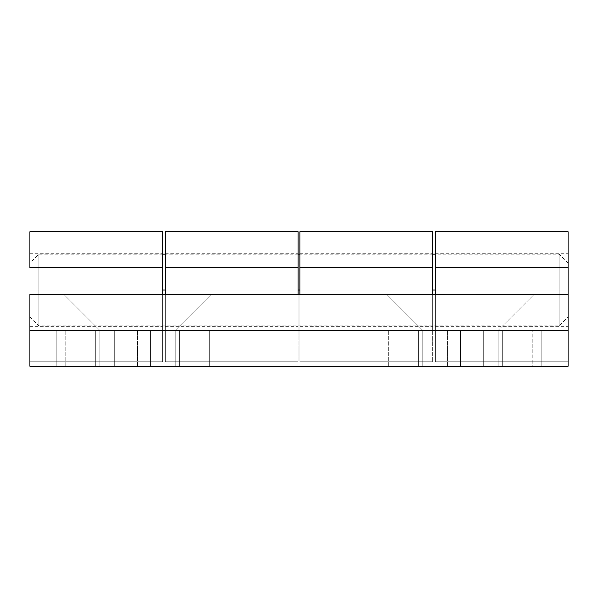 <?xml version="1.0" encoding="UTF-8"?>
<svg xmlns="http://www.w3.org/2000/svg" width="598" height="598" viewBox="0 0 598 598"><rect width="100%" height="100%" fill="white"/><g stroke="black" fill="none" stroke-linecap="round" stroke-linejoin="round"><path stroke-width="0.45" stroke-dasharray="2.99 2.24" d="M150.561 330.395L209.3 330.395L209.3 366.275L150.561 366.275L150.561 330.395L150.561 366.275L498.134 366.275L422.786 366.275L422.786 330.395L498.134 330.395L498.134 366.275L150.561 366.275L150.561 330.395L460.46 330.395L460.46 366.275L460.46 330.395L460.46 366.275L388.76 366.275L418.63 366.275L418.63 330.395L388.76 330.395L460.46 330.395L460.46 366.275L150.561 366.275L150.561 330.395L460.46 330.395L179.37 330.395L179.37 366.275L418.63 366.275L418.63 330.395L179.37 330.395L179.37 366.275L209.3 366.275L209.3 330.395L150.561 330.395M483.319 330.395L532.22 330.395L532.22 366.275L483.319 366.275L483.319 330.395L541.19 330.395L541.19 366.275L483.319 366.275L541.19 366.275L483.319 366.275L483.319 330.395L483.319 366.275L483.319 330.395L541.19 330.395L541.19 366.275L541.19 330.395L502.29 330.395L502.29 366.275L541.19 366.275L541.19 330.395L502.29 330.395L502.29 366.275L532.22 366.275L532.22 330.395L483.319 330.395L541.19 330.395L541.19 366.275L483.319 366.275L532.22 366.275L502.29 366.275L502.29 330.395L532.22 330.395L532.22 366.275L502.29 366.275L541.19 366.275L483.319 366.275L483.319 330.395L483.319 366.275L532.22 366.275L532.22 330.395L483.319 330.395L483.319 366.275L483.319 330.395L532.22 330.395L502.29 330.395L502.29 366.275L541.19 366.275L541.19 330.395L541.19 366.275L541.19 330.395L483.319 330.395M422.786 330.395L386.906 294.515L534.014 294.515L498.134 330.395L422.786 330.395L498.134 330.395L534.014 294.515L476.606 294.515L568.1 294.515L29.9 294.515L211.094 294.515L175.214 330.395L175.214 366.275L99.866 366.275L99.866 330.395L175.214 330.395L99.866 330.395L63.986 294.515L534.014 294.515L386.906 294.515L422.786 330.395L422.786 366.275L498.134 366.275L498.134 330.395L422.786 330.395L498.134 330.395L498.134 366.275L422.786 366.275L422.786 330.395L386.906 294.515L534.014 294.515L498.134 330.395L422.786 330.395L498.134 330.395L534.014 294.515L29.9 294.515L29.9 330.395L568.1 330.395L568.1 294.515L386.906 294.515L422.786 330.395L422.786 366.275L498.134 366.275L422.786 366.275L498.134 366.275L498.134 330.395L422.786 330.395M432.653 290.03L299.897 290.03L299.897 253.702L299.897 290.03L299.897 253.702L299.897 290.03L432.653 290.03L432.653 253.702L432.653 326.359L432.653 290.03L432.653 326.359L432.653 290.03L299.897 290.03L299.897 326.359L299.897 290.03L299.897 326.359L299.897 290.03L432.653 290.03L432.653 326.359L432.653 253.702L432.653 290.03L299.897 290.03L299.897 253.702L299.897 326.359L299.897 290.03L432.653 290.03M162.656 290.03L29.9 290.03L29.9 253.702L29.9 290.03L29.9 253.702L29.9 290.03L162.656 290.03L162.656 253.702L162.656 326.359L162.656 290.03L162.656 326.359L162.656 290.03L29.9 290.03L29.9 326.359L29.9 290.03L29.9 326.359L29.9 290.03L162.656 290.03L162.656 326.359L162.656 253.702L162.656 290.03L38.87 290.03L38.87 325.91L38.87 290.03L29.9 290.03L29.9 253.702L29.9 326.359L29.9 290.03L29.9 316.94L29.9 290.03L38.87 290.03L38.87 325.91L38.87 290.03L559.13 290.03L559.13 325.91L559.13 290.03L435.344 290.03L435.344 253.702L435.344 290.03L435.344 253.702L435.344 290.03L568.1 290.03L435.344 290.03L435.344 326.359L435.344 290.03L435.344 326.359L435.344 290.03L568.1 290.03L568.1 253.702L568.1 326.359L568.1 290.03L568.1 326.359L568.1 290.03L435.344 290.03L435.344 253.702L435.344 326.359L435.344 290.03L559.13 290.03L559.13 325.91L559.13 290.03L568.1 290.03L568.1 326.359L568.1 253.702L568.1 316.94L568.1 290.03L559.13 290.03L568.1 290.03L568.1 263.12L568.1 290.03L559.13 290.03L559.13 254.15L559.13 290.03L559.13 254.15L559.13 290.03L162.656 290.03M29.9 366.275L568.1 366.275L29.9 366.275L29.9 361.79L162.656 361.79L162.656 267.605L29.9 267.605L29.9 294.515L162.656 294.515L29.9 294.515L29.9 361.79L162.656 361.79L29.9 361.79L162.656 361.79L162.656 294.515L29.9 294.515L29.9 267.605L162.656 267.605L162.656 231.725L29.9 231.725L29.9 267.605L29.9 231.725L162.656 231.725L162.656 294.515L432.653 294.515L432.653 267.605L299.897 267.605L299.897 361.79L432.653 361.79L432.653 294.515L299.897 294.515L299.897 361.79L432.653 361.79L299.897 361.79L432.653 361.79L432.653 294.515L299.897 294.515L299.897 361.79L299.897 267.605L432.653 267.605L432.653 231.725L299.897 231.725L299.897 267.605L299.897 231.725L432.653 231.725L432.653 294.515L568.1 294.515L568.1 366.275L29.9 366.275L568.1 366.275L568.1 330.395L29.9 330.395L29.9 366.275L29.9 294.515L29.9 366.275L29.9 294.515L298.103 294.515L298.103 361.79L165.347 361.79L298.103 361.79L165.347 361.79L165.347 294.515L298.103 294.515L298.103 267.605L165.347 267.605L165.347 294.515L298.103 294.515L29.9 294.515L29.9 366.275L568.1 366.275L568.1 294.515L568.1 366.275L29.9 366.275M99.866 366.275L175.214 366.275L99.866 366.275L175.214 366.275L175.214 330.395L211.094 294.515L63.986 294.515L99.866 330.395L175.214 330.395L99.866 330.395L99.866 366.275L99.866 330.395L175.214 330.395L175.214 366.275L99.866 366.275L209.3 366.275L179.37 366.275L179.37 330.395L209.3 330.395L209.3 366.275L179.37 366.275L179.37 330.395L418.63 330.395L418.63 366.275L179.37 366.275L447.439 366.275L99.866 366.275L175.214 366.275L175.214 330.395L99.866 330.395L63.986 294.515L211.094 294.515L175.214 330.395L211.094 294.515L63.986 294.515L121.394 294.515L63.986 294.515L99.866 330.395L175.214 330.395L99.866 330.395L99.866 366.275M114.681 366.275L56.81 366.275L95.71 366.275L95.71 330.395L95.71 366.275L66.58 366.275L114.681 366.275L114.681 330.395L56.81 330.395L56.81 366.275L114.681 366.275L56.81 366.275L114.681 366.275L114.681 330.395L114.681 366.275L56.81 366.275L56.81 330.395L56.81 366.275L56.81 330.395L114.681 330.395L114.681 366.275L114.681 330.395L56.81 330.395L114.681 330.395L114.681 366.275L114.681 330.395L56.81 330.395L56.81 366.275L114.681 366.275L114.681 330.395L65.787 330.395L95.71 330.395L95.71 366.275L95.71 330.395L66.58 330.395L114.681 330.395L56.81 330.395L56.81 366.275L114.681 366.275M162.656 294.515L162.656 361.79L162.656 294.515M432.653 294.515L432.653 361.79L432.653 294.515M298.103 290.03L165.347 290.03L165.347 253.702L165.347 290.03L165.347 253.702L165.347 290.03L298.103 290.03L298.103 253.702L298.103 326.359L298.103 290.03L298.103 326.359L298.103 290.03L165.347 290.03L165.347 326.359L165.347 290.03L165.347 326.359L165.347 290.03L298.103 290.03L298.103 326.359L298.103 253.702L298.103 290.03L165.347 290.03L165.347 253.702L165.347 326.359L165.347 290.03L298.103 290.03M165.347 267.605L298.103 267.605L298.103 231.725L165.347 231.725L165.347 361.79L165.347 294.515L165.347 361.79L298.103 361.79L298.103 294.515L568.1 294.515L568.1 361.79L435.344 361.79L568.1 361.79L435.344 361.79L435.344 294.515L568.1 294.515L568.1 267.605L435.344 267.605L435.344 294.515L568.1 294.515L298.103 294.515L298.103 361.79L298.103 231.725L165.347 231.725L165.347 267.605M476.606 294.515L534.014 294.515L476.606 294.515M153.686 294.515L211.094 294.515L153.686 294.515M435.344 267.605L568.1 267.605L568.1 231.725L435.344 231.725L435.344 361.79L435.344 294.515L435.344 361.79L568.1 361.79L568.1 231.725L435.344 231.725L435.344 267.605M568.1 366.275L568.1 361.79L568.1 366.275M56.81 366.275L56.81 330.395L95.71 330.395L56.81 330.395L56.81 366.275M447.439 366.275L447.439 330.395L447.439 366.275L447.439 330.395L137.54 330.395L137.54 366.275L447.439 366.275L447.439 330.395L388.722 330.395L418.63 330.395L418.63 366.275L388.722 366.275L447.439 366.275M137.54 366.275L137.54 330.395L137.54 366.275L209.3 366.275L209.3 330.395L137.54 330.395L137.54 366.275M447.439 330.395L137.54 330.395L447.439 330.395M38.87 290.03L38.87 254.15L38.87 290.03L29.9 290.03L29.9 263.12L29.9 290.03L38.87 290.03L38.87 254.15L38.87 290.03M29.9 290.03L29.9 316.94L29.9 290.03M568.1 290.03L568.1 263.12L568.1 290.03M299.897 253.702L432.653 253.702M29.9 253.702L162.656 253.702M29.9 326.359L162.656 326.359M299.897 326.359L432.653 326.359M388.7 366.275L388.7 330.395L388.7 366.275M65.78 366.275L65.78 330.395L65.78 366.275M435.344 253.702L568.1 253.702M165.347 253.702L298.103 253.702M165.347 326.359L298.103 326.359M435.344 326.359L568.1 326.359M29.9 316.94L38.87 325.91L559.13 325.91L568.1 316.94M568.1 263.12L559.13 254.15L435.344 254.15M432.653 254.15L299.897 254.15M298.103 254.15L165.347 254.15M162.656 254.15L38.87 254.15L29.9 263.12"/><path stroke-width="0.9" d="M162.656 231.725L29.9 231.725L162.656 231.725L162.656 267.605L29.9 267.605L29.9 231.725L29.9 267.605L162.656 267.605L162.656 294.515L162.656 231.725M432.653 231.725L299.897 231.725L432.653 231.725L432.653 267.605L299.897 267.605L299.897 231.725L299.897 267.605L432.653 267.605L432.653 294.515L432.653 231.725M29.9 294.515L29.9 366.275L568.1 366.275L29.9 366.275L29.9 294.515L121.394 294.515L29.9 294.515M299.897 294.515L299.897 267.605L299.897 294.515M298.103 231.725L165.347 231.725L298.103 231.725L298.103 267.605L165.347 267.605L165.347 231.725L165.347 267.605L298.103 267.605L298.103 294.515L298.103 231.725M165.347 294.515L165.347 267.605L165.347 294.515M568.1 294.515L476.606 294.515L568.1 294.515L568.1 330.395L29.9 330.395L568.1 330.395L568.1 366.275L568.1 267.605L435.344 267.605L435.344 231.725L568.1 231.725L435.344 231.725L435.344 267.605L568.1 267.605L568.1 294.515M444.314 294.515L153.686 294.515L444.314 294.515M568.1 231.725L568.1 267.605L568.1 231.725M435.344 294.515L435.344 267.605L435.344 294.515M121.394 294.515L153.686 294.515L121.394 294.515M435.344 290.03L432.653 290.03L435.344 290.03M299.897 290.03L298.103 290.03L299.897 290.03M165.347 290.03L162.656 290.03L165.347 290.03M435.344 254.15L432.653 254.15M299.897 254.15L298.103 254.15M165.347 254.15L162.656 254.15"/></g></svg>
